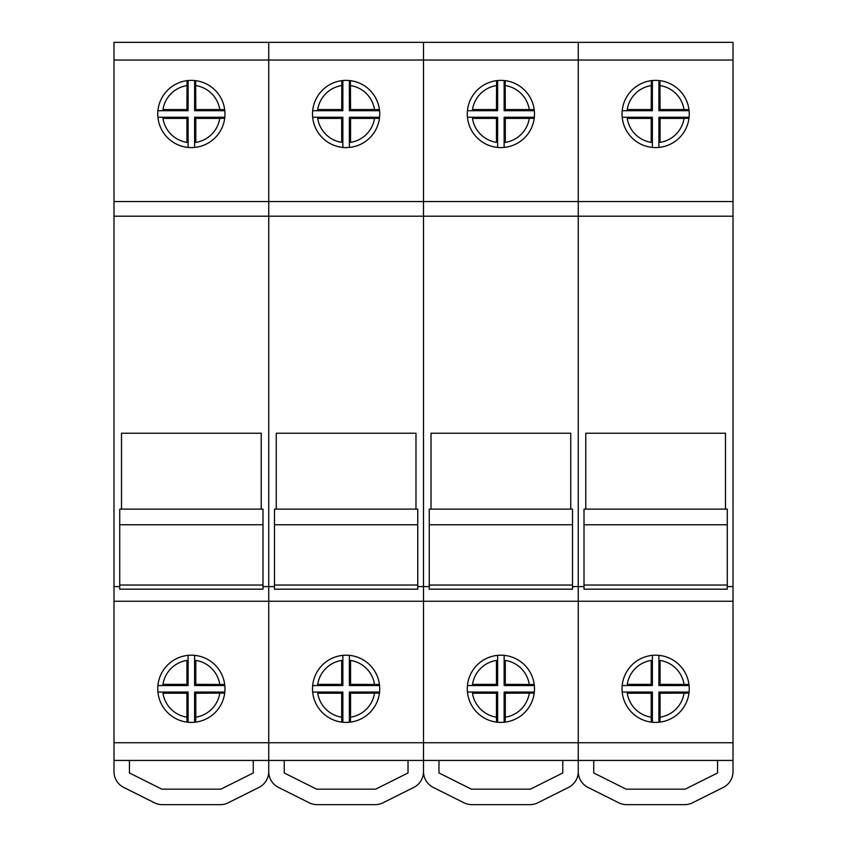 <?xml version="1.0" encoding="UTF-8"?>
<svg xmlns="http://www.w3.org/2000/svg" width="847" height="847" viewBox="0 0 847 847"><rect width="100%" height="100%" fill="white"/><g stroke="black" fill="none" stroke-linecap="round" stroke-linejoin="round"><path stroke-width="1.27" d="M727.266 524.759L584.007 524.759L584.007 509.132L727.266 509.132L727.266 589.184L584.007 589.184L584.007 585.044L727.266 585.044M584.007 524.759L584.007 585.044M725.498 509.132L725.498 433.23L585.775 433.23L585.775 509.132M622.037 688.802A33.605 33.605 0 0 0 655.642 722.406A33.605 33.605 0 0 0 689.246 688.802A33.605 33.605 0 0 0 655.642 655.197A33.605 33.605 0 0 0 622.037 688.802M622.037 113.985A33.605 33.605 0 0 0 655.642 147.59A33.605 33.605 0 0 0 689.246 113.985A33.605 33.605 0 0 0 655.642 80.38A33.605 33.605 0 0 0 622.037 113.985M688.971 684.503L660.057 684.376L660.057 660.406A28.745 28.745 0 0 1 684.037 684.376M651.343 80.656L651.216 109.559L627.235 109.559A28.745 28.745 0 0 1 651.216 85.579M659.929 80.656L660.057 109.559L684.037 109.559A28.745 28.745 0 0 0 660.057 85.579M688.971 109.686L684.037 109.559M733.015 60.042L113.985 60.042L113.985 42.35L268.743 42.35L268.743 60.042L268.743 42.35L423.5 42.35L423.5 60.042L423.5 42.35L578.257 42.35L578.257 60.042L578.257 42.35L733.015 42.35L733.015 771.606A17.692 17.692 0 0 1 723.243 787.435L692.539 802.787A17.692 17.692 0 0 1 684.63 804.65L626.653 804.65A17.692 17.692 0 0 1 618.744 802.787L588.04 787.435A17.692 17.692 0 0 1 578.257 771.606L578.257 742.745L578.257 771.606A17.692 17.692 0 0 1 568.485 787.435L537.781 802.787A17.692 17.692 0 0 1 529.862 804.65L471.895 804.65A17.692 17.692 0 0 1 463.987 802.787L433.272 787.435A17.692 17.692 0 0 1 423.5 771.606L423.5 742.745L423.5 771.606A17.692 17.692 0 0 1 413.728 787.435L383.013 802.787A17.692 17.692 0 0 1 375.105 804.65L317.138 804.65A17.692 17.692 0 0 1 309.219 802.787L278.515 787.435A17.692 17.692 0 0 1 268.743 771.606L268.743 742.745L268.743 771.606A17.692 17.692 0 0 1 258.96 787.435L228.256 802.787A17.692 17.692 0 0 1 220.347 804.65L162.37 804.65A17.692 17.692 0 0 1 154.461 802.787L123.757 787.435A17.692 17.692 0 0 1 113.985 771.606L113.985 742.745L733.015 742.745M733.015 216.197L578.257 216.197L578.257 60.042L578.257 742.745L578.257 586.59L584.007 586.59M733.015 760.437L113.985 760.437M651.216 717.197L651.216 693.227L627.235 693.227A28.745 28.745 0 0 0 651.216 717.197L651.343 722.131M651.216 684.376L627.235 684.376A28.745 28.745 0 0 1 651.216 660.406L651.216 684.376L652.381 685.541L652.381 655.356M684.037 118.4L660.057 118.4L660.057 142.381A28.745 28.745 0 0 0 684.037 118.4L688.971 118.273M651.216 118.4L627.235 118.4A28.745 28.745 0 0 0 651.216 142.381L651.216 118.4L652.381 117.246L622.196 117.246M688.971 693.1L660.057 693.227L660.057 717.197A28.745 28.745 0 0 0 684.037 693.227M659.929 722.131L660.057 717.197M113.985 60.042L113.985 201.533L268.743 201.533L268.743 216.197L268.743 60.042L268.743 201.533L423.5 201.533L423.5 216.197L423.5 60.042L423.5 201.533L733.015 201.533M733.015 601.254L423.5 601.254L423.5 742.745L423.5 586.59L423.5 601.254L268.743 601.254L268.743 742.745L268.743 586.59L268.743 601.254L113.985 601.254L113.985 742.745M658.902 722.247L658.902 692.063L660.057 693.227M652.381 722.247L652.381 692.063L651.216 693.227M689.087 685.541L658.902 685.541L658.902 655.356M658.902 685.541L660.057 684.376M652.381 685.541L622.196 685.541M652.381 692.063L622.196 692.063M689.087 692.063L658.902 692.063M689.087 110.724L658.902 110.724L660.057 109.559M689.087 117.246L658.902 117.246L660.057 118.4M652.381 80.539L652.381 110.724L622.196 110.724M652.381 110.724L651.216 109.559M652.381 117.246L652.381 147.431M658.902 117.246L658.902 147.431M658.902 80.539L658.902 110.724M593.736 760.437L593.736 772.972L626.134 789.171L685.149 789.171L717.547 772.972L717.547 760.437M572.508 524.759L429.249 524.759L429.249 509.132L572.508 509.132L572.508 589.184L429.249 589.184L429.249 585.044L572.508 585.044M429.249 524.759L429.249 585.044M570.74 509.132L570.74 433.23L431.017 433.23L431.017 509.132M467.279 688.802A33.605 33.605 0 0 0 500.884 722.406A33.605 33.605 0 0 0 534.489 688.802A33.605 33.605 0 0 0 500.884 655.197A33.605 33.605 0 0 0 467.279 688.802M467.279 113.985A33.605 33.605 0 0 0 500.884 147.59A33.605 33.605 0 0 0 534.489 113.985A33.605 33.605 0 0 0 500.884 80.38A33.605 33.605 0 0 0 467.279 113.985M534.213 684.503L505.299 684.376L505.299 660.406A28.745 28.745 0 0 1 529.28 684.376M496.586 80.656L496.458 109.559L472.478 109.559A28.745 28.745 0 0 1 496.458 85.579M505.172 80.656L505.299 109.559L529.28 109.559A28.745 28.745 0 0 0 505.299 85.579M534.213 109.686L529.28 109.559M113.985 601.254L113.985 216.197L268.743 216.197L268.743 401.393L268.743 216.197L423.5 216.197L423.5 401.393L423.5 216.197L578.257 216.197L578.257 586.59L572.508 586.59M417.751 586.59L423.5 586.59L423.5 401.393L423.5 586.59L429.249 586.59M496.458 717.197L496.458 693.227L472.478 693.227A28.745 28.745 0 0 0 496.458 717.197L496.586 722.131M496.458 684.376L472.478 684.376A28.745 28.745 0 0 1 496.458 660.406L496.458 684.376L497.623 685.541L497.623 655.356M529.28 118.4L505.299 118.4L505.299 142.381A28.745 28.745 0 0 0 529.28 118.4L534.213 118.273M496.458 118.4L472.478 118.4A28.745 28.745 0 0 0 496.458 142.381L496.458 118.4L497.623 117.246L467.438 117.246M534.213 693.1L505.299 693.227L505.299 717.197A28.745 28.745 0 0 0 529.28 693.227M505.172 722.131L505.299 717.197M504.145 722.247L504.145 692.063L505.299 693.227M497.623 722.247L497.623 692.063L496.458 693.227M534.33 685.541L504.145 685.541L504.145 655.356M504.145 685.541L505.299 684.376M497.623 685.541L467.438 685.541M497.623 692.063L467.438 692.063M534.33 692.063L504.145 692.063M534.33 110.724L504.145 110.724L505.299 109.559M534.33 117.246L504.145 117.246L505.299 118.4M497.623 80.539L497.623 110.724L467.438 110.724M497.623 110.724L496.458 109.559M497.623 117.246L497.623 147.431M504.145 117.246L504.145 147.431M504.145 80.539L504.145 110.724M438.979 760.437L438.979 772.972L471.366 789.171L530.391 789.171L562.779 772.972L562.779 760.437M417.751 524.759L274.492 524.759L274.492 509.132L417.751 509.132L417.751 589.184L274.492 589.184L274.492 585.044L417.751 585.044M274.492 524.759L274.492 585.044M415.983 509.132L415.983 433.23L276.26 433.23L276.26 509.132M312.511 688.802A33.605 33.605 0 0 0 346.116 722.406A33.605 33.605 0 0 0 379.721 688.802A33.605 33.605 0 0 0 346.116 655.197A33.605 33.605 0 0 0 312.511 688.802M312.511 113.985A33.605 33.605 0 0 0 346.116 147.59A33.605 33.605 0 0 0 379.721 113.985A33.605 33.605 0 0 0 346.116 80.38A33.605 33.605 0 0 0 312.511 113.985M379.445 684.503L350.542 684.376L350.542 660.406A28.745 28.745 0 0 1 374.522 684.376M341.828 80.656L341.701 109.559L317.72 109.559A28.745 28.745 0 0 1 341.701 85.579M350.414 80.656L350.542 109.559L374.522 109.559A28.745 28.745 0 0 0 350.542 85.579M379.445 109.686L374.522 109.559M262.994 586.59L268.743 586.59L268.743 401.393L268.743 586.59L274.492 586.59M341.701 717.197L341.701 693.227L317.72 693.227A28.745 28.745 0 0 0 341.701 717.197L341.828 722.131M341.701 684.376L317.72 684.376A28.745 28.745 0 0 1 341.701 660.406L341.701 684.376L342.855 685.541L342.855 655.356M374.522 118.4L350.542 118.4L350.542 142.381A28.745 28.745 0 0 0 374.522 118.4L379.445 118.273M341.701 118.4L317.72 118.4A28.745 28.745 0 0 0 341.701 142.381L341.701 118.4L342.855 117.246L312.67 117.246M379.445 693.1L350.542 693.227L350.542 717.197A28.745 28.745 0 0 0 374.522 693.227M350.414 722.131L350.542 717.197M349.377 722.247L349.377 692.063L350.542 693.227M342.855 722.247L342.855 692.063L341.701 693.227M379.562 685.541L349.377 685.541L349.377 655.356M349.377 685.541L350.542 684.376M342.855 685.541L312.67 685.541M342.855 692.063L312.67 692.063M379.562 692.063L349.377 692.063M379.562 110.724L349.377 110.724L350.542 109.559M379.562 117.246L349.377 117.246L350.542 118.4M342.855 80.539L342.855 110.724L312.67 110.724M342.855 110.724L341.701 109.559M342.855 117.246L342.855 147.431M349.377 117.246L349.377 147.431M349.377 80.539L349.377 110.724M284.221 760.437L284.221 772.972L316.609 789.171L375.634 789.171L408.021 772.972L408.021 760.437M262.994 524.759L119.734 524.759L119.734 509.132L262.994 509.132L262.994 589.184L119.734 589.184L119.734 585.044L262.994 585.044M119.734 524.759L119.734 585.044M261.225 509.132L261.225 433.23L121.502 433.23L121.502 509.132M157.754 688.802A33.605 33.605 0 0 0 191.358 722.406A33.605 33.605 0 0 0 224.963 688.802A33.605 33.605 0 0 0 191.358 655.197A33.605 33.605 0 0 0 157.754 688.802M157.754 113.985A33.605 33.605 0 0 0 191.358 147.59A33.605 33.605 0 0 0 224.963 113.985A33.605 33.605 0 0 0 191.358 80.38A33.605 33.605 0 0 0 157.754 113.985M224.688 684.503L195.784 684.376L195.784 660.406A28.745 28.745 0 0 1 219.765 684.376M187.071 80.656L186.943 109.559L162.963 109.559A28.745 28.745 0 0 1 186.943 85.579M195.657 80.656L195.784 109.559L219.765 109.559A28.745 28.745 0 0 0 195.784 85.579M224.688 109.686L219.765 109.559M186.943 717.197L186.943 693.227L162.963 693.227A28.745 28.745 0 0 0 186.943 717.197L187.071 722.131M186.943 684.376L162.963 684.376A28.745 28.745 0 0 1 186.943 660.406L186.943 684.376L188.098 685.541L188.098 655.356M219.765 118.4L195.784 118.4L195.784 142.381A28.745 28.745 0 0 0 219.765 118.4L224.688 118.273M186.943 118.4L162.963 118.4A28.745 28.745 0 0 0 186.943 142.381L186.943 118.4L188.098 117.246L157.913 117.246M224.688 693.1L195.784 693.227L195.784 717.197A28.745 28.745 0 0 0 219.765 693.227M195.657 722.131L195.784 717.197M113.985 216.197L113.985 201.533M194.619 722.247L194.619 692.063L195.784 693.227M188.098 722.247L188.098 692.063L186.943 693.227M224.804 685.541L194.619 685.541L194.619 655.356M194.619 685.541L195.784 684.376M188.098 685.541L157.913 685.541M188.098 692.063L157.913 692.063M224.804 692.063L194.619 692.063M224.804 110.724L194.619 110.724L195.784 109.559M224.804 117.246L194.619 117.246L195.784 118.4M188.098 80.539L188.098 110.724L157.913 110.724M188.098 110.724L186.943 109.559M188.098 117.246L188.098 147.431M194.619 117.246L194.619 147.431M194.619 80.539L194.619 110.724M129.453 760.437L129.453 772.972L161.851 789.171L220.866 789.171L253.264 772.972L253.264 760.437M727.266 586.59L733.015 586.59M113.985 586.59L119.734 586.59"/></g></svg>

